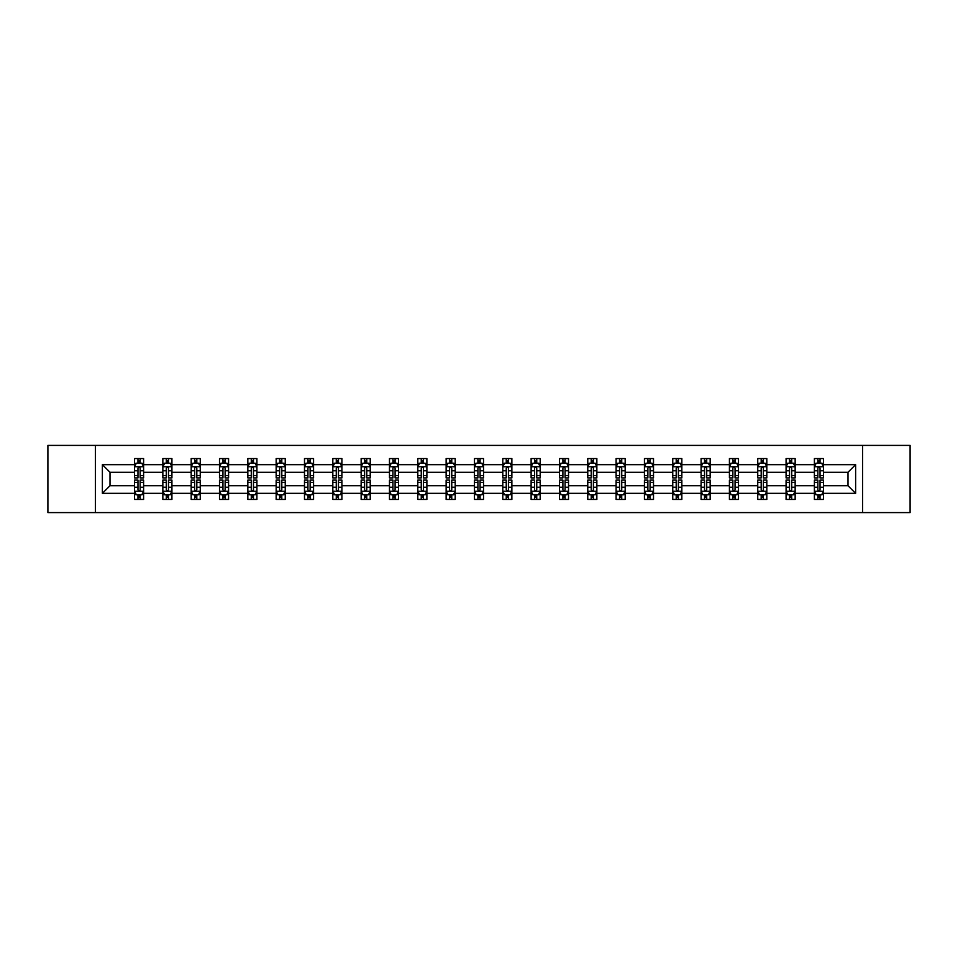 <?xml version="1.0" encoding="UTF-8"?>
<svg xmlns="http://www.w3.org/2000/svg" width="958" height="958" viewBox="0 0 958 958"><rect width="100%" height="100%" fill="white"/><g stroke="black" fill="none" stroke-linecap="round" stroke-linejoin="round"><path stroke-width="1.44" d="M862.619 445.41L47.9 445.41L47.9 512.59L910.1 512.59L910.1 445.41L862.619 445.41L862.619 512.59M823.485 493.346L823.485 485.718L847.998 485.718L855.626 493.346L823.485 493.346L823.485 499.429L820.036 499.429L820.036 494.795M95.381 512.59L95.381 445.41M814.396 493.346L795.152 493.346L795.152 485.718L814.396 485.718L814.396 499.429L823.485 499.429L823.485 494.579L821.772 494.579M795.152 493.346L795.152 499.429L791.703 499.429L791.703 494.795M786.075 493.346L766.819 493.346L766.819 485.718L786.075 485.718L786.075 499.429L795.152 499.429L795.152 494.579L793.44 494.579M766.819 493.346L766.819 499.429L763.37 499.429L763.37 494.795M757.742 493.346L738.498 493.346L738.498 485.718L757.742 485.718L757.742 499.429L766.819 499.429L766.819 494.579L765.119 494.579M738.498 493.346L738.498 499.429L735.049 499.429L735.049 494.795M729.421 493.346L710.165 493.346L710.165 485.718L729.421 485.718L729.421 499.429L738.498 499.429L738.498 494.579L736.786 494.579M710.165 493.346L710.165 499.429L706.717 499.429L706.717 494.795M701.088 493.346L681.845 493.346L681.845 485.718L701.088 485.718L701.088 499.429L710.165 499.429L710.165 494.579L708.465 494.579M681.845 493.346L681.845 499.429L678.384 499.429L678.384 494.795M672.755 493.346L653.512 493.346L653.512 485.718L672.755 485.718L672.755 499.429L681.845 499.429L681.845 494.579L680.132 494.579M653.512 493.346L653.512 499.429L650.063 499.429L650.063 494.795M644.435 493.346L625.179 493.346L625.179 485.718L644.435 485.718L644.435 499.429L653.512 499.429L653.512 494.579L651.799 494.579M625.179 493.346L625.179 499.429L621.73 499.429L621.73 494.795M616.102 493.346L596.858 493.346L596.858 485.718L616.102 485.718L616.102 499.429L625.179 499.429L625.179 494.579L623.478 494.579M596.858 493.346L596.858 499.429L593.397 499.429L593.397 494.795M587.769 493.346L568.525 493.346L568.525 485.718L587.769 485.718L587.769 499.429L596.858 499.429L596.858 494.579L595.146 494.579M568.525 493.346L568.525 499.429L565.076 499.429L565.076 494.795M559.448 493.346L540.192 493.346L540.192 485.718L559.448 485.718L559.448 499.429L568.525 499.429L568.525 494.579L566.813 494.579M540.192 493.346L540.192 499.429L536.743 499.429L536.743 494.795M531.115 493.346L511.871 493.346L511.871 485.718L531.115 485.718L531.115 499.429L540.192 499.429L540.192 494.579L538.492 494.579M511.871 493.346L511.871 499.429L508.423 499.429L508.423 494.795M502.794 493.346L483.539 493.346L483.539 485.718L502.794 485.718L502.794 499.429L511.871 499.429L511.871 494.579L510.159 494.579M483.539 493.346L483.539 499.429L480.09 499.429L480.09 494.795M474.461 493.346L455.206 493.346L455.206 485.718L474.461 485.718L474.461 499.429L483.539 499.429L483.539 494.579L481.838 494.579M455.206 493.346L455.206 499.429L451.757 499.429L451.757 494.795M446.129 493.346L426.885 493.346L426.885 485.718L446.129 485.718L446.129 499.429L455.206 499.429L455.206 494.579L453.505 494.579M426.885 493.346L426.885 499.429L423.436 499.429L423.436 494.795M417.808 493.346L398.552 493.346L398.552 485.718L417.808 485.718L417.808 499.429L426.885 499.429L426.885 494.579L425.172 494.579M398.552 493.346L398.552 499.429L395.103 499.429L395.103 494.795M389.475 493.346L370.231 493.346L370.231 485.718L389.475 485.718L389.475 499.429L398.552 499.429L398.552 494.579L396.851 494.579M370.231 493.346L370.231 499.429L366.77 499.429L366.77 494.795M361.142 493.346L341.898 493.346L341.898 485.718L361.142 485.718L361.142 499.429L370.231 499.429L370.231 494.579L368.519 494.579M341.898 493.346L341.898 499.429L338.449 499.429L338.449 494.795M332.821 493.346L313.565 493.346L313.565 485.718L332.821 485.718L332.821 499.429L341.898 499.429L341.898 494.579L340.186 494.579M313.565 493.346L313.565 499.429L310.117 499.429L310.117 494.795M304.488 493.346L285.245 493.346L285.245 485.718L304.488 485.718L304.488 499.429L313.565 499.429L313.565 494.579L311.865 494.579M285.245 493.346L285.245 499.429L281.796 499.429L281.796 494.795M276.155 493.346L256.912 493.346L256.912 485.718L276.155 485.718L276.155 499.429L285.245 499.429L285.245 494.579L283.532 494.579M256.912 493.346L256.912 499.429L253.463 499.429L253.463 494.795M247.835 493.346L228.579 493.346L228.579 485.718L247.835 485.718L247.835 499.429L256.912 499.429L256.912 494.579L255.211 494.579M228.579 493.346L228.579 499.429L225.13 499.429L225.13 494.795M219.502 493.346L200.258 493.346L200.258 485.718L219.502 485.718L219.502 499.429L228.579 499.429L228.579 494.579L226.878 494.579M200.258 493.346L200.258 499.429L196.809 499.429L196.809 494.795M191.181 493.346L171.925 493.346L171.925 485.718L191.181 485.718L191.181 499.429L200.258 499.429L200.258 494.579L198.546 494.579M171.925 493.346L171.925 499.429L168.476 499.429L168.476 494.795M162.848 493.346L143.604 493.346L143.604 485.718L162.848 485.718L162.848 499.429L171.925 499.429L171.925 494.579L170.225 494.579M143.604 493.346L143.604 499.429L140.143 499.429L140.143 494.795M134.515 493.346L102.374 493.346L102.374 464.654L134.515 464.654L134.515 472.282L110.002 472.282L110.002 485.718L134.515 485.718L134.515 499.429L143.604 499.429L143.604 494.579L141.892 494.579M136.228 463.421L134.515 463.421L134.515 458.571L134.515 464.654M137.964 463.205L137.964 458.571L134.515 458.571L143.604 458.571L143.604 464.654L162.848 464.654L162.848 458.571L171.925 458.571L171.925 464.654L191.181 464.654L191.181 458.571L200.258 458.571L200.258 464.654L219.502 464.654L219.502 458.571L228.579 458.571L228.579 464.654L247.835 464.654L247.835 458.571L256.912 458.571L256.912 464.654L276.155 464.654L276.155 458.571L285.245 458.571L285.245 464.654L304.488 464.654L304.488 458.571L313.565 458.571L313.565 464.654L332.821 464.654L332.821 458.571L341.898 458.571L341.898 464.654L361.142 464.654L361.142 458.571L370.231 458.571L370.231 464.654L389.475 464.654L389.475 458.571L398.552 458.571L398.552 464.654L417.808 464.654L417.808 458.571L426.885 458.571L426.885 464.654L446.129 464.654L446.129 458.571L455.206 458.571L455.206 464.654L474.461 464.654L474.461 458.571L483.539 458.571L483.539 464.654L502.794 464.654L502.794 458.571L511.871 458.571L511.871 464.654L531.115 464.654L531.115 458.571L540.192 458.571L540.192 464.654L559.448 464.654L559.448 458.571L568.525 458.571L568.525 464.654L587.769 464.654L587.769 458.571L596.858 458.571L596.858 464.654L616.102 464.654L616.102 458.571L625.179 458.571L625.179 464.654L644.435 464.654L644.435 458.571L653.512 458.571L653.512 464.654L672.755 464.654L672.755 458.571L681.845 458.571L681.845 464.654L701.088 464.654L701.088 458.571L710.165 458.571L710.165 464.654L729.421 464.654L729.421 458.571L738.498 458.571L738.498 464.654L757.742 464.654L757.742 458.571L766.819 458.571L766.819 464.654L786.075 464.654L786.075 458.571L795.152 458.571L795.152 464.654L814.396 464.654L814.396 458.571L823.485 458.571L823.485 464.654L855.626 464.654L855.626 493.346M814.396 464.654L814.396 472.282L795.152 472.282L795.152 464.654M786.075 464.654L786.075 472.282L766.819 472.282L766.819 464.654M757.742 464.654L757.742 472.282L738.498 472.282L738.498 464.654M729.421 464.654L729.421 472.282L710.165 472.282L710.165 464.654M701.088 464.654L701.088 472.282L681.845 472.282L681.845 464.654M672.755 464.654L672.755 472.282L653.512 472.282L653.512 464.654M644.435 464.654L644.435 472.282L625.179 472.282L625.179 464.654M616.102 464.654L616.102 472.282L596.858 472.282L596.858 464.654M587.769 464.654L587.769 472.282L568.525 472.282L568.525 464.654M559.448 464.654L559.448 472.282L540.192 472.282L540.192 464.654M531.115 464.654L531.115 472.282L511.871 472.282L511.871 464.654M502.794 464.654L502.794 472.282L483.539 472.282L483.539 464.654M474.461 464.654L474.461 472.282L455.206 472.282L455.206 464.654M446.129 464.654L446.129 472.282L426.885 472.282L426.885 464.654M417.808 464.654L417.808 472.282L398.552 472.282L398.552 464.654M389.475 464.654L389.475 472.282L370.231 472.282L370.231 464.654M361.142 464.654L361.142 472.282L341.898 472.282L341.898 464.654M332.821 464.654L332.821 472.282L313.565 472.282L313.565 464.654M304.488 464.654L304.488 472.282L285.245 472.282L285.245 464.654M276.155 464.654L276.155 472.282L256.912 472.282L256.912 464.654M247.835 464.654L247.835 472.282L228.579 472.282L228.579 464.654M219.502 464.654L219.502 472.282L200.258 472.282L200.258 464.654M191.181 464.654L191.181 472.282L171.925 472.282L171.925 464.654M162.848 464.654L162.848 472.282L143.604 472.282L143.604 464.654M102.374 464.654L110.002 472.282M847.998 485.718L847.998 472.282L823.485 472.282L823.485 464.654M817.857 463.109L820.036 463.109M789.524 463.109L791.703 463.109M761.191 463.109L763.37 463.109M732.87 463.109L735.049 463.109M704.537 463.109L706.717 463.109M676.204 463.109L678.384 463.109M647.883 463.109L650.063 463.109M619.551 463.109L621.73 463.109M591.23 463.109L593.397 463.109M562.897 463.109L565.076 463.109M534.564 463.109L536.743 463.109M506.243 463.109L508.423 463.109M477.91 463.109L480.09 463.109M449.577 463.109L451.757 463.109M421.257 463.109L423.436 463.109M392.924 463.109L395.103 463.109M364.603 463.109L366.77 463.109M336.27 463.109L338.449 463.109M307.937 463.109L310.117 463.109M279.616 463.109L281.796 463.109M251.283 463.109L253.463 463.109M222.951 463.109L225.13 463.109M194.63 463.109L196.809 463.109M166.297 463.109L168.476 463.109M137.964 463.109L140.143 463.109M137.964 494.891L140.143 494.891M166.297 494.891L168.476 494.891M194.63 494.891L196.809 494.891M222.951 494.891L225.13 494.891M251.283 494.891L253.463 494.891M279.616 494.891L281.796 494.891M307.937 494.891L310.117 494.891M336.27 494.891L338.449 494.891M364.603 494.891L366.77 494.891M392.924 494.891L395.103 494.891M421.257 494.891L423.436 494.891M449.577 494.891L451.757 494.891M477.91 494.891L480.09 494.891M506.243 494.891L508.423 494.891M534.564 494.891L536.743 494.891M562.897 494.891L565.076 494.891M591.23 494.891L593.397 494.891M619.551 494.891L621.73 494.891M647.883 494.891L650.063 494.891M676.204 494.891L678.384 494.891M704.537 494.891L706.717 494.891M732.87 494.891L735.049 494.891M761.191 494.891L763.37 494.891M789.524 494.891L791.703 494.891M817.857 494.891L820.036 494.891M110.002 485.718L102.374 493.346M855.626 464.654L847.998 472.282M140.143 460.93L137.964 460.93M134.515 475.635L134.515 477.91L137.964 477.91L137.964 475.635L134.515 475.635L134.515 472.282M143.604 472.282L143.604 477.91L140.143 477.91L140.143 468.199C139.425 466.797 138.694 466.797 137.964 468.199L137.964 475.635M141.892 463.421L143.604 463.421L143.604 458.571L140.143 458.571L140.143 463.205M143.604 466.833L141.784 463.205L136.335 463.205L134.515 466.833M137.964 497.07L140.143 497.07M143.604 482.365L143.604 480.09L140.143 480.09L140.143 482.365L143.604 482.365L143.604 485.718M134.515 485.718L134.515 480.09L137.964 480.09L137.964 489.801C138.694 491.203 139.425 491.203 140.143 489.801L140.143 482.365M136.228 494.579L134.515 494.579L134.515 499.429L137.964 499.429L137.964 494.795M134.515 491.167L136.335 494.795L141.784 494.795L143.604 491.167M168.476 460.93L166.297 460.93M164.56 463.421L162.848 463.421L162.848 458.571L166.297 458.571L166.297 463.205M162.848 475.635L162.848 477.91L166.297 477.91L166.297 475.635L162.848 475.635L162.848 472.282M171.925 472.282L171.925 477.91L168.476 477.91L168.476 468.199C167.758 466.797 167.027 466.797 166.297 468.199L166.297 475.635M170.225 463.421L171.925 463.421L171.925 458.571L168.476 458.571L168.476 463.205M171.925 466.833L170.117 463.205L164.668 463.205L162.848 466.833M196.809 460.93L194.63 460.93M192.881 463.421L191.181 463.421L191.181 458.571L194.63 458.571L194.63 463.205M191.181 475.635L191.181 477.91L194.63 477.91L194.63 475.635L191.181 475.635L191.181 472.282M200.258 472.282L200.258 477.91L196.809 477.91L196.809 468.199C196.079 466.797 195.348 466.797 194.63 468.199L194.63 475.635M198.546 463.421L200.258 463.421L200.258 458.571L196.809 458.571L196.809 463.205M200.258 466.833L198.438 463.205L192.989 463.205L191.181 466.833M166.297 497.07L168.476 497.07M171.925 482.365L171.925 480.09L168.476 480.09L168.476 482.365L171.925 482.365L171.925 485.718M162.848 485.718L162.848 480.09L166.297 480.09L166.297 489.801C167.027 491.203 167.746 491.203 168.476 489.801L168.476 482.365M164.56 494.579L162.848 494.579L162.848 499.429L166.297 499.429L166.297 494.795M162.848 491.167L164.668 494.795L170.117 494.795L171.925 491.167M194.63 497.07L196.809 497.07M200.258 482.365L200.258 480.09L196.809 480.09L196.809 482.365L200.258 482.365L200.258 485.718M191.181 485.718L191.181 480.09L194.63 480.09L194.63 489.801C195.348 491.203 196.079 491.203 196.809 489.801L196.809 482.365M192.881 494.579L191.181 494.579L191.181 499.429L194.63 499.429L194.63 494.795M191.181 491.167L192.989 494.795L198.438 494.795L200.258 491.167M225.13 460.93L222.951 460.93M221.214 463.421L219.502 463.421L219.502 458.571L222.951 458.571L222.951 463.205M219.502 475.635L219.502 477.91L222.951 477.91L222.951 475.635L219.502 475.635L219.502 472.282M228.579 472.282L228.579 477.91L225.13 477.91L225.13 468.199C224.412 466.797 223.681 466.797 222.951 468.199L222.951 475.635M226.878 463.421L228.579 463.421L228.579 458.571L225.13 458.571L225.13 463.205M228.579 466.833L226.771 463.205L221.322 463.205L219.502 466.833M222.951 497.07L225.13 497.07M228.579 482.365L228.579 480.09L225.13 480.09L225.13 482.365L228.579 482.365L228.579 485.718M219.502 485.718L219.502 480.09L222.951 480.09L222.951 489.801C223.681 491.203 224.412 491.203 225.13 489.801L225.13 482.365M221.214 494.579L219.502 494.579L219.502 499.429L222.951 499.429L222.951 494.795M219.502 491.167L221.322 494.795L226.771 494.795L228.579 491.167M253.463 460.93L251.283 460.93M249.535 463.421L247.835 463.421L247.835 458.571L251.283 458.571L251.283 463.205M247.835 475.635L247.835 477.91L251.283 477.91L251.283 475.635L247.835 475.635L247.835 472.282M256.912 472.282L256.912 477.91L253.463 477.91L253.463 468.199C252.732 466.797 252.014 466.797 251.283 468.199L251.283 475.635M255.211 463.421L256.912 463.421L256.912 458.571L253.463 458.571L253.463 463.205M256.912 466.833L255.091 463.205L249.655 463.205L247.835 466.833M251.283 497.07L253.463 497.07M256.912 482.365L256.912 480.09L253.463 480.09L253.463 482.365L256.912 482.365L256.912 485.718M247.835 485.718L247.835 480.09L251.283 480.09L251.283 489.801C252.014 491.203 252.732 491.203 253.463 489.801L253.463 482.365M249.535 494.579L247.835 494.579L247.835 499.429L251.283 499.429L251.283 494.795M247.835 491.167L249.655 494.795L255.091 494.795L256.912 491.167M281.796 460.93L279.616 460.93M277.868 463.421L276.155 463.421L276.155 458.571L279.616 458.571L279.616 463.205M276.155 475.635L276.155 477.91L279.616 477.91L279.616 475.635L276.155 475.635L276.155 472.282M285.245 472.282L285.245 477.91L281.796 477.91L281.796 468.199C281.065 466.797 280.335 466.797 279.616 468.199L279.616 475.635M283.532 463.421L285.245 463.421L285.245 458.571L281.796 458.571L281.796 463.205M285.245 466.833L283.424 463.205L277.976 463.205L276.155 466.833M279.616 497.07L281.796 497.07M285.245 482.365L285.245 480.09L281.796 480.09L281.796 482.365L285.245 482.365L285.245 485.718M276.155 485.718L276.155 480.09L279.616 480.09L279.616 489.801C280.335 491.203 281.065 491.203 281.796 489.801L281.796 482.365M277.868 494.579L276.155 494.579L276.155 499.429L279.616 499.429L279.616 494.795M276.155 491.167L277.976 494.795L283.424 494.795L285.245 491.167M310.117 460.93L307.937 460.93M306.201 463.421L304.488 463.421L304.488 458.571L307.937 458.571L307.937 463.205M304.488 475.635L304.488 477.91L307.937 477.91L307.937 475.635L304.488 475.635L304.488 472.282M313.565 472.282L313.565 477.91L310.117 477.91L310.117 468.199C309.398 466.797 308.668 466.797 307.937 468.199L307.937 475.635M311.865 463.421L313.565 463.421L313.565 458.571L310.117 458.571L310.117 463.205M313.565 466.833L311.757 463.205L306.309 463.205L304.488 466.833M307.937 497.07L310.117 497.07M313.565 482.365L313.565 480.09L310.117 480.09L310.117 482.365L313.565 482.365L313.565 485.718M304.488 485.718L304.488 480.09L307.937 480.09L307.937 489.801C308.668 491.203 309.386 491.203 310.117 489.801L310.117 482.365M306.201 494.579L304.488 494.579L304.488 499.429L307.937 499.429L307.937 494.795M304.488 491.167L306.309 494.795L311.757 494.795L313.565 491.167M338.449 460.93L336.27 460.93M334.522 463.421L332.821 463.421L332.821 458.571L336.27 458.571L336.27 463.205M332.821 475.635L332.821 477.91L336.27 477.91L336.27 475.635L332.821 475.635L332.821 472.282M341.898 472.282L341.898 477.91L338.449 477.91L338.449 468.199C337.719 466.797 337 466.797 336.27 468.199L336.27 475.635M340.186 463.421L341.898 463.421L341.898 458.571L338.449 458.571L338.449 463.205M341.898 466.833L340.078 463.205L334.629 463.205L332.821 466.833M336.27 497.07L338.449 497.07M341.898 482.365L341.898 480.09L338.449 480.09L338.449 482.365L341.898 482.365L341.898 485.718M332.821 485.718L332.821 480.09L336.27 480.09L336.27 489.801C336.988 491.203 337.719 491.203 338.449 489.801L338.449 482.365M334.522 494.579L332.821 494.579L332.821 499.429L336.27 499.429L336.27 494.795M332.821 491.167L334.629 494.795L340.078 494.795L341.898 491.167M366.77 460.93L364.603 460.93M362.854 463.421L361.142 463.421L361.142 458.571L364.603 458.571L364.603 463.205M361.142 475.635L361.142 477.91L364.603 477.91L364.603 475.635L361.142 475.635L361.142 472.282M370.231 472.282L370.231 477.91L366.77 477.91L366.77 468.199C366.052 466.797 365.321 466.797 364.603 468.199L364.603 475.635M368.519 463.421L370.231 463.421L370.231 458.571L366.77 458.571L366.77 463.205M370.231 466.833L368.411 463.205L362.962 463.205L361.142 466.833M364.603 497.07L366.77 497.07M370.231 482.365L370.231 480.09L366.77 480.09L366.77 482.365L370.231 482.365L370.231 485.718M361.142 485.718L361.142 480.09L364.603 480.09L364.603 489.801C365.321 491.203 366.052 491.203 366.77 489.801L366.77 482.365M362.854 494.579L361.142 494.579L361.142 499.429L364.603 499.429L364.603 494.795M361.142 491.167L362.962 494.795L368.411 494.795L370.231 491.167M395.103 460.93L392.924 460.93M391.187 463.421L389.475 463.421L389.475 458.571L392.924 458.571L392.924 463.205M389.475 475.635L389.475 477.91L392.924 477.91L392.924 475.635L389.475 475.635L389.475 472.282M398.552 472.282L398.552 477.91L395.103 477.91L395.103 468.199C394.385 466.797 393.654 466.797 392.924 468.199L392.924 475.635M396.851 463.421L398.552 463.421L398.552 458.571L395.103 458.571L395.103 463.205M398.552 466.833L396.744 463.205L391.295 463.205L389.475 466.833M423.436 460.93L421.257 460.93M419.508 463.421L417.808 463.421L417.808 458.571L421.257 458.571L421.257 463.205M417.808 475.635L417.808 477.91L421.257 477.91L421.257 475.635L417.808 475.635L417.808 472.282M426.885 472.282L426.885 477.91L423.436 477.91L423.436 468.199C422.706 466.797 421.975 466.797 421.257 468.199L421.257 475.635M425.172 463.421L426.885 463.421L426.885 458.571L423.436 458.571L423.436 463.205M426.885 466.833L425.065 463.205L419.616 463.205L417.808 466.833M451.757 460.93L449.577 460.93M447.841 463.421L446.129 463.421L446.129 458.571L449.577 458.571L449.577 463.205M446.129 475.635L446.129 477.91L449.577 477.91L449.577 475.635L446.129 475.635L446.129 472.282M455.206 472.282L455.206 477.91L451.757 477.91L451.757 468.199C451.038 466.797 450.308 466.797 449.577 468.199L449.577 475.635M453.505 463.421L455.206 463.421L455.206 458.571L451.757 458.571L451.757 463.205M455.206 466.833L453.397 463.205L447.949 463.205L446.129 466.833M480.09 460.93L477.91 460.93M476.162 463.421L474.461 463.421L474.461 458.571L477.91 458.571L477.91 463.205M474.461 475.635L474.461 477.91L477.91 477.91L477.91 475.635L474.461 475.635L474.461 472.282M483.539 472.282L483.539 477.91L480.09 477.91L480.09 468.199C479.359 466.797 478.641 466.797 477.91 468.199L477.91 475.635M481.838 463.421L483.539 463.421L483.539 458.571L480.09 458.571L480.09 463.205M483.539 466.833L481.718 463.205L476.282 463.205L474.461 466.833M508.423 460.93L506.243 460.93M504.495 463.421L502.794 463.421L502.794 458.571L506.243 458.571L506.243 463.205M502.794 475.635L502.794 477.91L506.243 477.91L506.243 475.635L502.794 475.635L502.794 472.282M511.871 472.282L511.871 477.91L508.423 477.91L508.423 468.199C507.692 466.797 506.962 466.797 506.243 468.199L506.243 475.635M510.159 463.421L511.871 463.421L511.871 458.571L508.423 458.571L508.423 463.205M511.871 466.833L510.051 463.205L504.603 463.205L502.794 466.833M536.743 460.93L534.564 460.93M532.828 463.421L531.115 463.421L531.115 458.571L534.564 458.571L534.564 463.205M531.115 475.635L531.115 477.91L534.564 477.91L534.564 475.635L531.115 475.635L531.115 472.282M540.192 472.282L540.192 477.91L536.743 477.91L536.743 468.199C536.025 466.797 535.294 466.797 534.564 468.199L534.564 475.635M538.492 463.421L540.192 463.421L540.192 458.571L536.743 458.571L536.743 463.205M540.192 466.833L538.384 463.205L532.935 463.205L531.115 466.833M565.076 460.93L562.897 460.93M561.149 463.421L559.448 463.421L559.448 458.571L562.897 458.571L562.897 463.205M559.448 475.635L559.448 477.91L562.897 477.91L562.897 475.635L559.448 475.635L559.448 472.282M568.525 472.282L568.525 477.91L565.076 477.91L565.076 468.199C564.346 466.797 563.627 466.797 562.897 468.199L562.897 475.635M566.813 463.421L568.525 463.421L568.525 458.571L565.076 458.571L565.076 463.205M568.525 466.833L566.705 463.205L561.256 463.205L559.448 466.833M593.397 460.93L591.23 460.93M589.481 463.421L587.769 463.421L587.769 458.571L591.23 458.571L591.23 463.205M587.769 475.635L587.769 477.91L591.23 477.91L591.23 475.635L587.769 475.635L587.769 472.282M596.858 472.282L596.858 477.91L593.397 477.91L593.397 468.199C592.679 466.797 591.948 466.797 591.23 468.199L591.23 475.635M595.146 463.421L596.858 463.421L596.858 458.571L593.397 458.571L593.397 463.205M596.858 466.833L595.038 463.205L589.589 463.205L587.769 466.833M621.73 460.93L619.551 460.93M617.814 463.421L616.102 463.421L616.102 458.571L619.551 458.571L619.551 463.205M616.102 475.635L616.102 477.91L619.551 477.91L619.551 475.635L616.102 475.635L616.102 472.282M625.179 472.282L625.179 477.91L621.73 477.91L621.73 468.199C621.012 466.797 620.281 466.797 619.551 468.199L619.551 475.635M623.478 463.421L625.179 463.421L625.179 458.571L621.73 458.571L621.73 463.205M625.179 466.833L623.371 463.205L617.922 463.205L616.102 466.833M650.063 460.93L647.883 460.93M646.135 463.421L644.435 463.421L644.435 458.571L647.883 458.571L647.883 463.205M644.435 475.635L644.435 477.91L647.883 477.91L647.883 475.635L644.435 475.635L644.435 472.282M653.512 472.282L653.512 477.91L650.063 477.91L650.063 468.199C649.332 466.797 648.614 466.797 647.883 468.199L647.883 475.635M651.799 463.421L653.512 463.421L653.512 458.571L650.063 458.571L650.063 463.205M653.512 466.833L651.691 463.205L646.243 463.205L644.435 466.833M392.924 497.07L395.103 497.07M398.552 482.365L398.552 480.09L395.103 480.09L395.103 482.365L398.552 482.365L398.552 485.718M389.475 485.718L389.475 480.09L392.924 480.09L392.924 489.801C393.654 491.203 394.373 491.203 395.103 489.801L395.103 482.365M391.187 494.579L389.475 494.579L389.475 499.429L392.924 499.429L392.924 494.795M389.475 491.167L391.295 494.795L396.744 494.795L398.552 491.167M421.257 497.07L423.436 497.07M426.885 482.365L426.885 480.09L423.436 480.09L423.436 482.365L426.885 482.365L426.885 485.718M417.808 485.718L417.808 480.09L421.257 480.09L421.257 489.801C421.975 491.203 422.706 491.203 423.436 489.801L423.436 482.365M419.508 494.579L417.808 494.579L417.808 499.429L421.257 499.429L421.257 494.795M417.808 491.167L419.616 494.795L425.065 494.795L426.885 491.167M449.577 497.07L451.757 497.07M455.206 482.365L455.206 480.09L451.757 480.09L451.757 482.365L455.206 482.365L455.206 485.718M446.129 485.718L446.129 480.09L449.577 480.09L449.577 489.801C450.308 491.203 451.038 491.203 451.757 489.801L451.757 482.365M447.841 494.579L446.129 494.579L446.129 499.429L449.577 499.429L449.577 494.795M446.129 491.167L447.949 494.795L453.397 494.795L455.206 491.167M477.91 497.07L480.09 497.07M483.539 482.365L483.539 480.09L480.09 480.09L480.09 482.365L483.539 482.365L483.539 485.718M474.461 485.718L474.461 480.09L477.91 480.09L477.91 489.801C478.641 491.203 479.359 491.203 480.09 489.801L480.09 482.365M476.162 494.579L474.461 494.579L474.461 499.429L477.91 499.429L477.91 494.795M474.461 491.167L476.282 494.795L481.718 494.795L483.539 491.167M506.243 497.07L508.423 497.07M511.871 482.365L511.871 480.09L508.423 480.09L508.423 482.365L511.871 482.365L511.871 485.718M502.794 485.718L502.794 480.09L506.243 480.09L506.243 489.801C506.962 491.203 507.692 491.203 508.423 489.801L508.423 482.365M504.495 494.579L502.794 494.579L502.794 499.429L506.243 499.429L506.243 494.795M502.794 491.167L504.603 494.795L510.051 494.795L511.871 491.167M534.564 497.07L536.743 497.07M540.192 482.365L540.192 480.09L536.743 480.09L536.743 482.365L540.192 482.365L540.192 485.718M531.115 485.718L531.115 480.09L534.564 480.09L534.564 489.801C535.294 491.203 536.025 491.203 536.743 489.801L536.743 482.365M532.828 494.579L531.115 494.579L531.115 499.429L534.564 499.429L534.564 494.795M531.115 491.167L532.935 494.795L538.384 494.795L540.192 491.167M562.897 497.07L565.076 497.07M568.525 482.365L568.525 480.09L565.076 480.09L565.076 482.365L568.525 482.365L568.525 485.718M559.448 485.718L559.448 480.09L562.897 480.09L562.897 489.801C563.615 491.203 564.346 491.203 565.076 489.801L565.076 482.365M561.149 494.579L559.448 494.579L559.448 499.429L562.897 499.429L562.897 494.795M559.448 491.167L561.256 494.795L566.705 494.795L568.525 491.167M591.23 497.07L593.397 497.07M596.858 482.365L596.858 480.09L593.397 480.09L593.397 482.365L596.858 482.365L596.858 485.718M587.769 485.718L587.769 480.09L591.23 480.09L591.23 489.801C591.948 491.203 592.679 491.203 593.397 489.801L593.397 482.365M589.481 494.579L587.769 494.579L587.769 499.429L591.23 499.429L591.23 494.795M587.769 491.167L589.589 494.795L595.038 494.795L596.858 491.167M619.551 497.07L621.73 497.07M625.179 482.365L625.179 480.09L621.73 480.09L621.73 482.365L625.179 482.365L625.179 485.718M616.102 485.718L616.102 480.09L619.551 480.09L619.551 489.801C620.281 491.203 621 491.203 621.73 489.801L621.73 482.365M617.814 494.579L616.102 494.579L616.102 499.429L619.551 499.429L619.551 494.795M616.102 491.167L617.922 494.795L623.371 494.795L625.179 491.167M647.883 497.07L650.063 497.07M653.512 482.365L653.512 480.09L650.063 480.09L650.063 482.365L653.512 482.365L653.512 485.718M644.435 485.718L644.435 480.09L647.883 480.09L647.883 489.801C648.602 491.203 649.332 491.203 650.063 489.801L650.063 482.365M646.135 494.579L644.435 494.579L644.435 499.429L647.883 499.429L647.883 494.795M644.435 491.167L646.243 494.795L651.691 494.795L653.512 491.167M678.384 460.93L676.204 460.93M674.468 463.421L672.755 463.421L672.755 458.571L676.204 458.571L676.204 463.205M672.755 475.635L672.755 477.91L676.204 477.91L676.204 475.635L672.755 475.635L672.755 472.282M681.845 472.282L681.845 477.91L678.384 477.91L678.384 468.199C677.665 466.797 676.935 466.797 676.204 468.199L676.204 475.635M680.132 463.421L681.845 463.421L681.845 458.571L678.384 458.571L678.384 463.205M681.845 466.833L680.024 463.205L674.576 463.205L672.755 466.833M676.204 497.07L678.384 497.07M681.845 482.365L681.845 480.09L678.384 480.09L678.384 482.365L681.845 482.365L681.845 485.718M672.755 485.718L672.755 480.09L676.204 480.09L676.204 489.801C676.935 491.203 677.665 491.203 678.384 489.801L678.384 482.365M674.468 494.579L672.755 494.579L672.755 499.429L676.204 499.429L676.204 494.795M672.755 491.167L674.576 494.795L680.024 494.795L681.845 491.167M706.717 460.93L704.537 460.93M702.789 463.421L701.088 463.421L701.088 458.571L704.537 458.571L704.537 463.205M701.088 475.635L701.088 477.91L704.537 477.91L704.537 475.635L701.088 475.635L701.088 472.282M710.165 472.282L710.165 477.91L706.717 477.91L706.717 468.199C705.986 466.797 705.268 466.797 704.537 468.199L704.537 475.635M708.465 463.421L710.165 463.421L710.165 458.571L706.717 458.571L706.717 463.205M710.165 466.833L708.345 463.205L702.909 463.205L701.088 466.833M704.537 497.07L706.717 497.07M710.165 482.365L710.165 480.09L706.717 480.09L706.717 482.365L710.165 482.365L710.165 485.718M701.088 485.718L701.088 480.09L704.537 480.09L704.537 489.801C705.268 491.203 705.986 491.203 706.717 489.801L706.717 482.365M702.789 494.579L701.088 494.579L701.088 499.429L704.537 499.429L704.537 494.795M701.088 491.167L702.909 494.795L708.345 494.795L710.165 491.167M735.049 460.93L732.87 460.93M731.122 463.421L729.421 463.421L729.421 458.571L732.87 458.571L732.87 463.205M729.421 475.635L729.421 477.91L732.87 477.91L732.87 475.635L729.421 475.635L729.421 472.282M738.498 472.282L738.498 477.91L735.049 477.91L735.049 468.199C734.319 466.797 733.589 466.797 732.87 468.199L732.87 475.635M736.786 463.421L738.498 463.421L738.498 458.571L735.049 458.571L735.049 463.205M738.498 466.833L736.678 463.205L731.229 463.205L729.421 466.833M732.87 497.07L735.049 497.07M738.498 482.365L738.498 480.09L735.049 480.09L735.049 482.365L738.498 482.365L738.498 485.718M729.421 485.718L729.421 480.09L732.87 480.09L732.87 489.801C733.589 491.203 734.319 491.203 735.049 489.801L735.049 482.365M731.122 494.579L729.421 494.579L729.421 499.429L732.87 499.429L732.87 494.795M729.421 491.167L731.229 494.795L736.678 494.795L738.498 491.167M763.37 460.93L761.191 460.93M759.455 463.421L757.742 463.421L757.742 458.571L761.191 458.571L761.191 463.205M757.742 475.635L757.742 477.91L761.191 477.91L761.191 475.635L757.742 475.635L757.742 472.282M766.819 472.282L766.819 477.91L763.37 477.91L763.37 468.199C762.652 466.797 761.921 466.797 761.191 468.199L761.191 475.635M765.119 463.421L766.819 463.421L766.819 458.571L763.37 458.571L763.37 463.205M766.819 466.833L765.011 463.205L759.562 463.205L757.742 466.833M761.191 497.07L763.37 497.07M766.819 482.365L766.819 480.09L763.37 480.09L763.37 482.365L766.819 482.365L766.819 485.718M757.742 485.718L757.742 480.09L761.191 480.09L761.191 489.801C761.921 491.203 762.652 491.203 763.37 489.801L763.37 482.365M759.455 494.579L757.742 494.579L757.742 499.429L761.191 499.429L761.191 494.795M757.742 491.167L759.562 494.795L765.011 494.795L766.819 491.167M791.703 460.93L789.524 460.93M787.775 463.421L786.075 463.421L786.075 458.571L789.524 458.571L789.524 463.205M786.075 475.635L786.075 477.91L789.524 477.91L789.524 475.635L786.075 475.635L786.075 472.282M795.152 472.282L795.152 477.91L791.703 477.91L791.703 468.199C790.973 466.797 790.254 466.797 789.524 468.199L789.524 475.635M793.44 463.421L795.152 463.421L795.152 458.571L791.703 458.571L791.703 463.205M795.152 466.833L793.332 463.205L787.883 463.205L786.075 466.833M789.524 497.07L791.703 497.07M795.152 482.365L795.152 480.09L791.703 480.09L791.703 482.365L795.152 482.365L795.152 485.718M786.075 485.718L786.075 480.09L789.524 480.09L789.524 489.801C790.242 491.203 790.973 491.203 791.703 489.801L791.703 482.365M787.775 494.579L786.075 494.579L786.075 499.429L789.524 499.429L789.524 494.795M786.075 491.167L787.883 494.795L793.332 494.795L795.152 491.167M820.036 460.93L817.857 460.93M816.108 463.421L814.396 463.421L814.396 458.571L817.857 458.571L817.857 463.205M814.396 475.635L814.396 477.91L817.857 477.91L817.857 475.635L814.396 475.635L814.396 472.282M823.485 472.282L823.485 477.91L820.036 477.91L820.036 468.199C819.306 466.797 818.575 466.797 817.857 468.199L817.857 475.635M821.772 463.421L823.485 463.421L823.485 458.571L820.036 458.571L820.036 463.205M823.485 466.833L821.665 463.205L816.216 463.205L814.396 466.833M817.857 497.07L820.036 497.07M823.485 482.365L823.485 480.09L820.036 480.09L820.036 482.365L823.485 482.365L823.485 485.718M814.396 485.718L814.396 480.09L817.857 480.09L817.857 489.801C818.575 491.203 819.306 491.203 820.036 489.801L820.036 482.365M816.108 494.579L814.396 494.579L814.396 499.429L817.857 499.429L817.857 494.795M814.396 491.167L816.216 494.795L821.665 494.795L823.485 491.167M143.556 466.738L134.563 466.738M143.604 475.635L140.143 475.635M137.964 470.761L134.515 470.761M143.604 470.761L140.143 470.761M140.143 462.091L137.964 462.091M134.563 491.262L143.556 491.262M134.515 482.365L137.964 482.365M140.143 487.239L143.604 487.239M134.515 487.239L137.964 487.239M137.964 495.909L140.143 495.909M171.877 466.738L162.896 466.738M171.925 475.635L168.476 475.635M166.297 470.761L162.848 470.761M171.925 470.761L168.476 470.761M168.476 462.091L166.297 462.091M200.21 466.738L191.217 466.738M200.258 475.635L196.809 475.635M194.63 470.761L191.181 470.761M200.258 470.761L196.809 470.761M196.809 462.091L194.63 462.091M162.896 491.262L171.877 491.262M162.848 482.365L166.297 482.365M168.476 487.239L171.925 487.239M162.848 487.239L166.297 487.239M166.297 495.909L168.476 495.909M191.217 491.262L200.21 491.262M191.181 482.365L194.63 482.365M196.809 487.239L200.258 487.239M191.181 487.239L194.63 487.239M194.63 495.909L196.809 495.909M228.543 466.738L219.55 466.738M228.579 475.635L225.13 475.635M222.951 470.761L219.502 470.761M228.579 470.761L225.13 470.761M225.13 462.091L222.951 462.091M219.55 491.262L228.543 491.262M219.502 482.365L222.951 482.365M225.13 487.239L228.579 487.239M219.502 487.239L222.951 487.239M222.951 495.909L225.13 495.909M256.864 466.738L247.882 466.738M256.912 475.635L253.463 475.635M251.283 470.761L247.835 470.761M256.912 470.761L253.463 470.761M253.463 462.091L251.283 462.091M247.882 491.262L256.864 491.262M247.835 482.365L251.283 482.365M253.463 487.239L256.912 487.239M247.835 487.239L251.283 487.239M251.283 495.909L253.463 495.909M285.197 466.738L276.203 466.738M285.245 475.635L281.796 475.635M279.616 470.761L276.155 470.761M285.245 470.761L281.796 470.761M281.796 462.091L279.616 462.091M276.203 491.262L285.197 491.262M276.155 482.365L279.616 482.365M281.796 487.239L285.245 487.239M276.155 487.239L279.616 487.239M279.616 495.909L281.796 495.909M313.529 466.738L304.536 466.738M313.565 475.635L310.117 475.635M307.937 470.761L304.488 470.761M313.565 470.761L310.117 470.761M310.117 462.091L307.937 462.091M304.536 491.262L313.529 491.262M304.488 482.365L307.937 482.365M310.117 487.239L313.565 487.239M304.488 487.239L307.937 487.239M307.937 495.909L310.117 495.909M341.85 466.738L332.869 466.738M341.898 475.635L338.449 475.635M336.27 470.761L332.821 470.761M341.898 470.761L338.449 470.761M338.449 462.091L336.27 462.091M332.869 491.262L341.85 491.262M332.821 482.365L336.27 482.365M338.449 487.239L341.898 487.239M332.821 487.239L336.27 487.239M336.27 495.909L338.449 495.909M370.183 466.738L361.19 466.738M370.231 475.635L366.77 475.635M364.603 470.761L361.142 470.761M370.231 470.761L366.77 470.761M366.77 462.091L364.603 462.091M361.19 491.262L370.183 491.262M361.142 482.365L364.603 482.365M366.77 487.239L370.231 487.239M361.142 487.239L364.603 487.239M364.603 495.909L366.77 495.909M398.504 466.738L389.523 466.738M398.552 475.635L395.103 475.635M392.924 470.761L389.475 470.761M398.552 470.761L395.103 470.761M395.103 462.091L392.924 462.091M426.837 466.738L417.844 466.738M426.885 475.635L423.436 475.635M421.257 470.761L417.808 470.761M426.885 470.761L423.436 470.761M423.436 462.091L421.257 462.091M455.17 466.738L446.177 466.738M455.206 475.635L451.757 475.635M449.577 470.761L446.129 470.761M455.206 470.761L451.757 470.761M451.757 462.091L449.577 462.091M483.491 466.738L474.509 466.738M483.539 475.635L480.09 475.635M477.91 470.761L474.461 470.761M483.539 470.761L480.09 470.761M480.09 462.091L477.91 462.091M511.823 466.738L502.83 466.738M511.871 475.635L508.423 475.635M506.243 470.761L502.794 470.761M511.871 470.761L508.423 470.761M508.423 462.091L506.243 462.091M540.156 466.738L531.163 466.738M540.192 475.635L536.743 475.635M534.564 470.761L531.115 470.761M540.192 470.761L536.743 470.761M536.743 462.091L534.564 462.091M568.477 466.738L559.496 466.738M568.525 475.635L565.076 475.635M562.897 470.761L559.448 470.761M568.525 470.761L565.076 470.761M565.076 462.091L562.897 462.091M596.81 466.738L587.817 466.738M596.858 475.635L593.397 475.635M591.23 470.761L587.769 470.761M596.858 470.761L593.397 470.761M593.397 462.091L591.23 462.091M625.131 466.738L616.15 466.738M625.179 475.635L621.73 475.635M619.551 470.761L616.102 470.761M625.179 470.761L621.73 470.761M621.73 462.091L619.551 462.091M653.464 466.738L644.471 466.738M653.512 475.635L650.063 475.635M647.883 470.761L644.435 470.761M653.512 470.761L650.063 470.761M650.063 462.091L647.883 462.091M389.523 491.262L398.504 491.262M389.475 482.365L392.924 482.365M395.103 487.239L398.552 487.239M389.475 487.239L392.924 487.239M392.924 495.909L395.103 495.909M417.844 491.262L426.837 491.262M417.808 482.365L421.257 482.365M423.436 487.239L426.885 487.239M417.808 487.239L421.257 487.239M421.257 495.909L423.436 495.909M446.177 491.262L455.17 491.262M446.129 482.365L449.577 482.365M451.757 487.239L455.206 487.239M446.129 487.239L449.577 487.239M449.577 495.909L451.757 495.909M474.509 491.262L483.491 491.262M474.461 482.365L477.91 482.365M480.09 487.239L483.539 487.239M474.461 487.239L477.91 487.239M477.91 495.909L480.09 495.909M502.83 491.262L511.823 491.262M502.794 482.365L506.243 482.365M508.423 487.239L511.871 487.239M502.794 487.239L506.243 487.239M506.243 495.909L508.423 495.909M531.163 491.262L540.156 491.262M531.115 482.365L534.564 482.365M536.743 487.239L540.192 487.239M531.115 487.239L534.564 487.239M534.564 495.909L536.743 495.909M559.496 491.262L568.477 491.262M559.448 482.365L562.897 482.365M565.076 487.239L568.525 487.239M559.448 487.239L562.897 487.239M562.897 495.909L565.076 495.909M587.817 491.262L596.81 491.262M587.769 482.365L591.23 482.365M593.397 487.239L596.858 487.239M587.769 487.239L591.23 487.239M591.23 495.909L593.397 495.909M616.15 491.262L625.131 491.262M616.102 482.365L619.551 482.365M621.73 487.239L625.179 487.239M616.102 487.239L619.551 487.239M619.551 495.909L621.73 495.909M644.471 491.262L653.464 491.262M644.435 482.365L647.883 482.365M650.063 487.239L653.512 487.239M644.435 487.239L647.883 487.239M647.883 495.909L650.063 495.909M681.797 466.738L672.803 466.738M681.845 475.635L678.384 475.635M676.204 470.761L672.755 470.761M681.845 470.761L678.384 470.761M678.384 462.091L676.204 462.091M672.803 491.262L681.797 491.262M672.755 482.365L676.204 482.365M678.384 487.239L681.845 487.239M672.755 487.239L676.204 487.239M676.204 495.909L678.384 495.909M710.117 466.738L701.136 466.738M710.165 475.635L706.717 475.635M704.537 470.761L701.088 470.761M710.165 470.761L706.717 470.761M706.717 462.091L704.537 462.091M701.136 491.262L710.117 491.262M701.088 482.365L704.537 482.365M706.717 487.239L710.165 487.239M701.088 487.239L704.537 487.239M704.537 495.909L706.717 495.909M738.45 466.738L729.457 466.738M738.498 475.635L735.049 475.635M732.87 470.761L729.421 470.761M738.498 470.761L735.049 470.761M735.049 462.091L732.87 462.091M729.457 491.262L738.45 491.262M729.421 482.365L732.87 482.365M735.049 487.239L738.498 487.239M729.421 487.239L732.87 487.239M732.87 495.909L735.049 495.909M766.783 466.738L757.79 466.738M766.819 475.635L763.37 475.635M761.191 470.761L757.742 470.761M766.819 470.761L763.37 470.761M763.37 462.091L761.191 462.091M757.79 491.262L766.783 491.262M757.742 482.365L761.191 482.365M763.37 487.239L766.819 487.239M757.742 487.239L761.191 487.239M761.191 495.909L763.37 495.909M795.104 466.738L786.123 466.738M795.152 475.635L791.703 475.635M789.524 470.761L786.075 470.761M795.152 470.761L791.703 470.761M791.703 462.091L789.524 462.091M786.123 491.262L795.104 491.262M786.075 482.365L789.524 482.365M791.703 487.239L795.152 487.239M786.075 487.239L789.524 487.239M789.524 495.909L791.703 495.909M823.437 466.738L814.444 466.738M823.485 475.635L820.036 475.635M817.857 470.761L814.396 470.761M823.485 470.761L820.036 470.761M820.036 462.091L817.857 462.091M814.444 491.262L823.437 491.262M814.396 482.365L817.857 482.365M820.036 487.239L823.485 487.239M814.396 487.239L817.857 487.239M817.857 495.909L820.036 495.909"/></g></svg>

